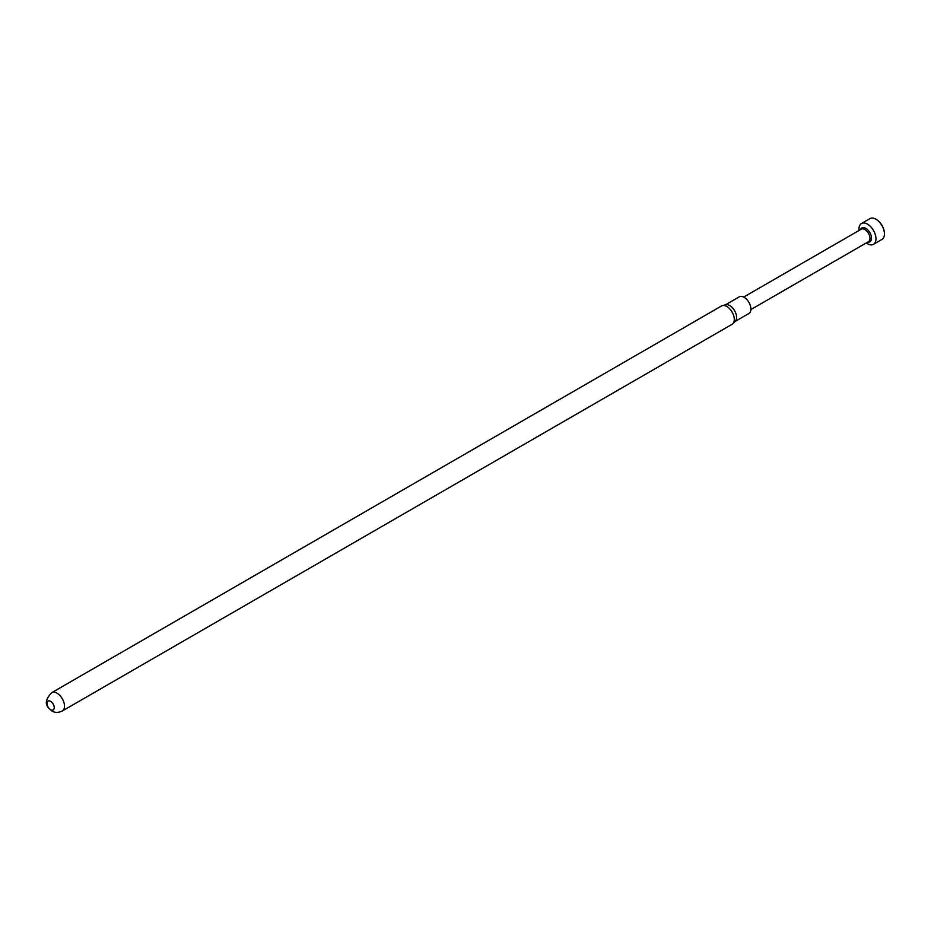 <?xml version="1.0" encoding="UTF-8"?>
<svg xmlns="http://www.w3.org/2000/svg" width="931" height="931" viewBox="0 0 931 931"><rect width="100%" height="100%" fill="white"/><g stroke="black" fill="none" stroke-linecap="round" stroke-linejoin="round"><path stroke-width="1.4" d="M732.906 323.662L735.304 321.183A9.613 5.551 -120 0 0 735.816 313.328A9.613 5.551 -120 0 0 729.776 305.577A9.613 5.551 -120 0 0 725.819 304.751L722.479 305.589A10.578 6.11 -120 0 0 721.537 305.962L51.729 692.676A10.578 6.11 60 0 1 57.024 693.199A10.578 6.11 60 0 1 63.936 702.521A10.578 6.11 60 0 1 62.307 710.993L732.115 324.279A10.578 6.11 -120 0 0 732.906 323.662A10.578 6.11 -120 0 0 733.477 315.015A10.578 6.11 -120 0 0 726.832 306.485A10.578 6.11 -120 0 0 722.479 305.589M734.978 321.521L748.908 313.479A9.613 5.551 -120 0 0 750.386 305.775A9.613 5.551 -120 0 0 744.102 297.303A9.613 5.551 -120 0 0 739.295 296.826L725.365 304.868M50.6 701.334A5.155 2.979 60 0 1 54.242 707.641A5.155 2.979 60 0 1 50.6 709.748A5.155 2.979 60 0 1 46.957 703.44A5.155 2.979 60 0 1 50.6 701.334M866.272 242.944A12.022 6.936 -120 0 0 867.471 243.736A12.022 6.936 -120 0 0 873.487 244.329L881.96 239.442A12.022 6.936 -120 0 0 884.45 233.937A12.022 6.936 -120 0 0 875.955 219.216L876.199 219.355A11.672 6.738 60 0 1 884.45 233.658A11.672 6.738 60 0 1 884.45 233.797M876.199 219.355L875.955 219.216A12.022 6.936 -120 0 0 869.938 218.622L861.466 223.521A12.022 6.936 -120 0 0 859.057 230.457M860.488 229.631L860.547 229.492A8.007 4.62 60 0 1 865.83 228.339A8.007 4.62 60 0 1 871.404 236.893A8.007 4.62 60 0 1 867.855 242.141L867.704 242.118M873.487 244.329A12.022 6.936 -120 0 0 875.326 234.705A12.022 6.936 -120 0 0 867.471 224.115A12.022 6.936 -120 0 0 861.466 223.521M743.671 297.07L861.256 229.189A7.215 4.166 60 0 1 864.864 229.538A7.215 4.166 60 0 1 869.577 235.904A7.215 4.166 60 0 1 868.472 241.676L750.886 309.558M51.729 692.676C41.348 703.65 48.552 707.944 51.868 710.981C54.882 712.82 58.362 712.832 62.307 710.993"/></g></svg>
